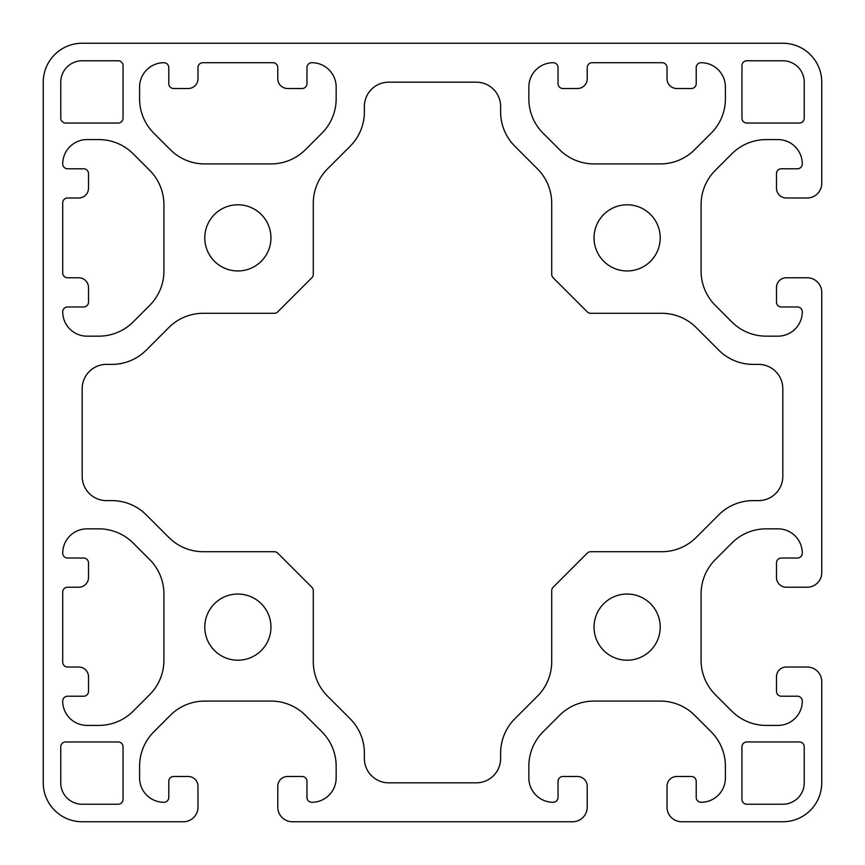<?xml version="1.0" encoding="UTF-8"?>
<svg xmlns="http://www.w3.org/2000/svg" width="865" height="865" viewBox="0 0 865 865"><rect width="100%" height="100%" fill="white"/><g stroke="black" fill="none" stroke-linecap="round" stroke-linejoin="round"><path stroke-width="1.3" d="M237.875 660.211A33.086 33.086 0 0 1 204.789 627.125A33.086 33.086 0 0 1 237.875 594.039A33.086 33.086 0 0 1 270.961 627.125A33.086 33.086 0 0 1 237.875 660.211M627.125 660.211A33.086 33.086 0 0 1 594.039 627.125A33.086 33.086 0 0 1 627.125 594.039A33.086 33.086 0 0 1 660.211 627.125A33.086 33.086 0 0 1 627.125 660.211M627.125 270.961A33.086 33.086 0 0 1 594.039 237.875A33.086 33.086 0 0 1 627.125 204.789A33.086 33.086 0 0 1 660.211 237.875A33.086 33.086 0 0 1 627.125 270.961M237.875 270.961A33.086 33.086 0 0 1 204.789 237.875A33.086 33.086 0 0 1 237.875 204.789A33.086 33.086 0 0 1 270.961 237.875A33.086 33.086 0 0 1 237.875 270.961M43.25 782.825L43.25 82.175A38.925 38.925 0 0 1 82.175 43.25L782.825 43.25A38.925 38.925 0 0 1 821.75 82.175L821.75 183.38A14.597 14.597 0 0 1 807.153 197.977L786.231 197.977A9.731 9.731 0 0 1 776.5 188.246L776.5 173.649A4.866 4.866 0 0 1 781.365 168.783L797.422 168.783A4.866 4.866 0 0 0 802.288 163.917A24.328 24.328 0 0 0 777.959 139.589L766.206 139.589A48.656 48.656 0 0 0 731.801 153.84L715.333 170.308A48.656 48.656 0 0 0 701.082 204.713L701.082 271.037A48.656 48.656 0 0 0 715.333 305.442L731.801 321.91A48.656 48.656 0 0 0 766.206 336.161L777.959 336.161A24.328 24.328 0 0 0 802.288 311.832A4.866 4.866 0 0 0 797.422 306.967L781.365 306.967A4.866 4.866 0 0 1 776.5 302.101L776.5 287.504A9.731 9.731 0 0 1 786.231 277.773L807.153 277.773A14.597 14.597 0 0 1 821.75 292.37L821.75 572.63A14.597 14.597 0 0 1 807.153 587.227L786.231 587.227A9.731 9.731 0 0 1 776.5 577.496L776.5 562.899A4.866 4.866 0 0 1 781.365 558.033L797.422 558.033A4.866 4.866 0 0 0 802.288 553.168A24.328 24.328 0 0 0 777.959 528.839L766.206 528.839A48.656 48.656 0 0 0 731.801 543.09L715.333 559.558A48.656 48.656 0 0 0 701.082 593.963L701.082 660.287A48.656 48.656 0 0 0 715.333 694.692L731.801 711.16A48.656 48.656 0 0 0 766.206 725.411L777.959 725.411A24.328 24.328 0 0 0 802.288 701.082A4.866 4.866 0 0 0 797.422 696.217L781.365 696.217A4.866 4.866 0 0 1 776.5 691.351L776.5 676.754A9.731 9.731 0 0 1 786.231 667.023L807.153 667.023A14.597 14.597 0 0 1 821.75 681.62L821.75 782.825A38.925 38.925 0 0 1 782.825 821.75L681.62 821.75A14.597 14.597 0 0 1 667.023 807.153L667.023 786.231A9.731 9.731 0 0 1 676.754 776.5L691.351 776.5A4.866 4.866 0 0 1 696.217 781.365L696.217 797.422A4.866 4.866 0 0 0 701.082 802.288A24.328 24.328 0 0 0 725.411 777.959L725.411 766.206A48.656 48.656 0 0 0 711.16 731.801L694.692 715.333A48.656 48.656 0 0 0 660.287 701.082L593.963 701.082A48.656 48.656 0 0 0 559.558 715.333L543.09 731.801A48.656 48.656 0 0 0 528.839 766.206L528.839 777.959A24.328 24.328 0 0 0 553.168 802.288A4.866 4.866 0 0 0 558.033 797.422L558.033 781.365A4.866 4.866 0 0 1 562.899 776.5L577.496 776.5A9.731 9.731 0 0 1 587.227 786.231L587.227 807.153A14.597 14.597 0 0 1 572.63 821.75L292.37 821.75A14.597 14.597 0 0 1 277.773 807.153L277.773 786.231A9.731 9.731 0 0 1 287.504 776.5L302.101 776.5A4.866 4.866 0 0 1 306.967 781.365L306.967 797.422A4.866 4.866 0 0 0 311.832 802.288A24.328 24.328 0 0 0 336.161 777.959L336.161 766.206A48.656 48.656 0 0 0 321.91 731.801L305.442 715.333A48.656 48.656 0 0 0 271.037 701.082L204.713 701.082A48.656 48.656 0 0 0 170.308 715.333L153.84 731.801A48.656 48.656 0 0 0 139.589 766.206L139.589 777.959A24.328 24.328 0 0 0 163.917 802.288A4.866 4.866 0 0 0 168.783 797.422L168.783 781.365A4.866 4.866 0 0 1 173.649 776.5L188.246 776.5A9.731 9.731 0 0 1 197.977 786.231L197.977 807.153A14.597 14.597 0 0 1 183.38 821.75L82.175 821.75A38.925 38.925 0 0 1 43.25 782.825M118.181 60.766A4.866 4.866 0 0 1 123.046 65.632L123.046 118.181A4.866 4.866 0 0 1 118.181 123.046L65.632 123.046A4.866 4.866 0 0 1 60.766 118.181L60.766 82.175A21.409 21.409 0 0 1 82.175 60.766L118.181 60.766M118.181 741.954A4.866 4.866 0 0 1 123.046 746.819L123.046 799.368A4.866 4.866 0 0 1 118.181 804.234L82.175 804.234A21.409 21.409 0 0 1 60.766 782.825L60.766 746.819A4.866 4.866 0 0 1 65.632 741.954L118.181 741.954M746.819 123.046A4.866 4.866 0 0 1 741.954 118.181L741.954 65.632A4.866 4.866 0 0 1 746.819 60.766L782.825 60.766A21.409 21.409 0 0 1 804.234 82.175L804.234 118.181A4.866 4.866 0 0 1 799.368 123.046L746.819 123.046M741.954 746.819A4.866 4.866 0 0 1 746.819 741.954L799.368 741.954A4.866 4.866 0 0 1 804.234 746.819L804.234 782.825A21.409 21.409 0 0 1 782.825 804.234L746.819 804.234A4.866 4.866 0 0 1 741.954 799.368L741.954 746.819M163.917 660.287A48.656 48.656 0 0 1 149.667 694.692L133.199 711.16A48.656 48.656 0 0 1 98.794 725.411L87.041 725.411A24.328 24.328 0 0 1 62.713 701.082A4.866 4.866 0 0 1 67.578 696.217L83.635 696.217A4.866 4.866 0 0 0 88.5 691.351L88.5 676.754A9.731 9.731 0 0 0 78.769 667.023L67.578 667.023A4.866 4.866 0 0 1 62.713 662.158L62.713 592.093A4.866 4.866 0 0 1 67.578 587.227L78.769 587.227A9.731 9.731 0 0 0 88.5 577.496L88.5 562.899A4.866 4.866 0 0 0 83.635 558.033L67.578 558.033A4.866 4.866 0 0 1 62.713 553.168A24.328 24.328 0 0 1 87.041 528.839L98.794 528.839A48.656 48.656 0 0 1 133.199 543.09L149.667 559.558A48.656 48.656 0 0 1 163.917 593.963L163.917 660.287M204.713 163.917A48.656 48.656 0 0 1 170.308 149.667L153.84 133.199A48.656 48.656 0 0 1 139.589 98.794L139.589 87.041A24.328 24.328 0 0 1 163.917 62.713A4.866 4.866 0 0 1 168.783 67.578L168.783 83.635A4.866 4.866 0 0 0 173.649 88.5L188.246 88.5A9.731 9.731 0 0 0 197.977 78.769L197.977 67.578A4.866 4.866 0 0 1 202.843 62.713L272.908 62.713A4.866 4.866 0 0 1 277.773 67.578L277.773 78.769A9.731 9.731 0 0 0 287.504 88.5L302.101 88.5A4.866 4.866 0 0 0 306.967 83.635L306.967 67.578A4.866 4.866 0 0 1 311.832 62.713A24.328 24.328 0 0 1 336.161 87.041L336.161 98.794A48.656 48.656 0 0 1 321.91 133.199L305.442 149.667A48.656 48.656 0 0 1 271.037 163.917L204.713 163.917M133.199 321.91A48.656 48.656 0 0 1 98.794 336.161L87.041 336.161A24.328 24.328 0 0 1 62.713 311.832A4.866 4.866 0 0 1 67.578 306.967L83.635 306.967A4.866 4.866 0 0 0 88.5 302.101L88.5 287.504A9.731 9.731 0 0 0 78.769 277.773L67.578 277.773A4.866 4.866 0 0 1 62.713 272.908L62.713 202.843A4.866 4.866 0 0 1 67.578 197.977L78.769 197.977A9.731 9.731 0 0 0 88.5 188.246L88.5 173.649A4.866 4.866 0 0 0 83.635 168.783L67.578 168.783A4.866 4.866 0 0 1 62.713 163.917A24.328 24.328 0 0 1 87.041 139.589L98.794 139.589A48.656 48.656 0 0 1 133.199 153.84L149.667 170.308A48.656 48.656 0 0 1 163.917 204.713L163.917 271.037A48.656 48.656 0 0 1 149.667 305.442L133.199 321.91M593.963 163.917A48.656 48.656 0 0 1 559.558 149.667L543.09 133.199A48.656 48.656 0 0 1 528.839 98.794L528.839 87.041A24.328 24.328 0 0 1 553.168 62.713A4.866 4.866 0 0 1 558.033 67.578L558.033 83.635A4.866 4.866 0 0 0 562.899 88.5L577.496 88.5A9.731 9.731 0 0 0 587.227 78.769L587.227 67.578A4.866 4.866 0 0 1 592.093 62.713L662.158 62.713A4.866 4.866 0 0 1 667.023 67.578L667.023 78.769A9.731 9.731 0 0 0 676.754 88.5L691.351 88.5A4.866 4.866 0 0 0 696.217 83.635L696.217 67.578A4.866 4.866 0 0 1 701.082 62.713A24.328 24.328 0 0 1 725.411 87.041L725.411 98.794A48.656 48.656 0 0 1 711.16 133.199L694.692 149.667A48.656 48.656 0 0 1 660.287 163.917L593.963 163.917M277.741 311.865A4.866 4.866 0 0 1 274.302 313.292L203.253 313.292A48.656 48.656 0 0 0 168.848 327.543L146.261 350.13A48.656 48.656 0 0 1 111.855 364.381L106.503 364.381A24.328 24.328 0 0 0 82.175 388.709L82.175 476.291A24.328 24.328 0 0 0 106.503 500.619L111.855 500.619A48.656 48.656 0 0 1 146.261 514.87L168.848 537.457A48.656 48.656 0 0 0 203.253 551.708L274.302 551.708A4.866 4.866 0 0 1 277.741 553.135L311.865 587.259A4.866 4.866 0 0 1 313.292 590.698L313.292 661.747A48.656 48.656 0 0 0 327.543 696.152L350.13 718.739A48.656 48.656 0 0 1 364.381 753.145L364.381 758.497A24.328 24.328 0 0 0 388.709 782.825L476.291 782.825A24.328 24.328 0 0 0 500.619 758.497L500.619 753.145A48.656 48.656 0 0 1 514.87 718.739L537.457 696.152A48.656 48.656 0 0 0 551.708 661.747L551.708 590.698A4.866 4.866 0 0 1 553.135 587.259L587.259 553.135A4.866 4.866 0 0 1 590.698 551.708L661.747 551.708A48.656 48.656 0 0 0 696.152 537.457L718.739 514.87A48.656 48.656 0 0 1 753.145 500.619L758.497 500.619A24.328 24.328 0 0 0 782.825 476.291L782.825 388.709A24.328 24.328 0 0 0 758.497 364.381L753.145 364.381A48.656 48.656 0 0 1 718.739 350.13L696.152 327.543A48.656 48.656 0 0 0 661.747 313.292L590.698 313.292A4.866 4.866 0 0 1 587.259 311.865L553.135 277.741A4.866 4.866 0 0 1 551.708 274.302L551.708 203.253A48.656 48.656 0 0 0 537.457 168.848L514.87 146.261A48.656 48.656 0 0 1 500.619 111.855L500.619 106.503A24.328 24.328 0 0 0 476.291 82.175L388.709 82.175A24.328 24.328 0 0 0 364.381 106.503L364.381 111.855A48.656 48.656 0 0 1 350.13 146.261L327.543 168.848A48.656 48.656 0 0 0 313.292 203.253L313.292 274.302A4.866 4.866 0 0 1 311.865 277.741L277.741 311.865"/></g></svg>
